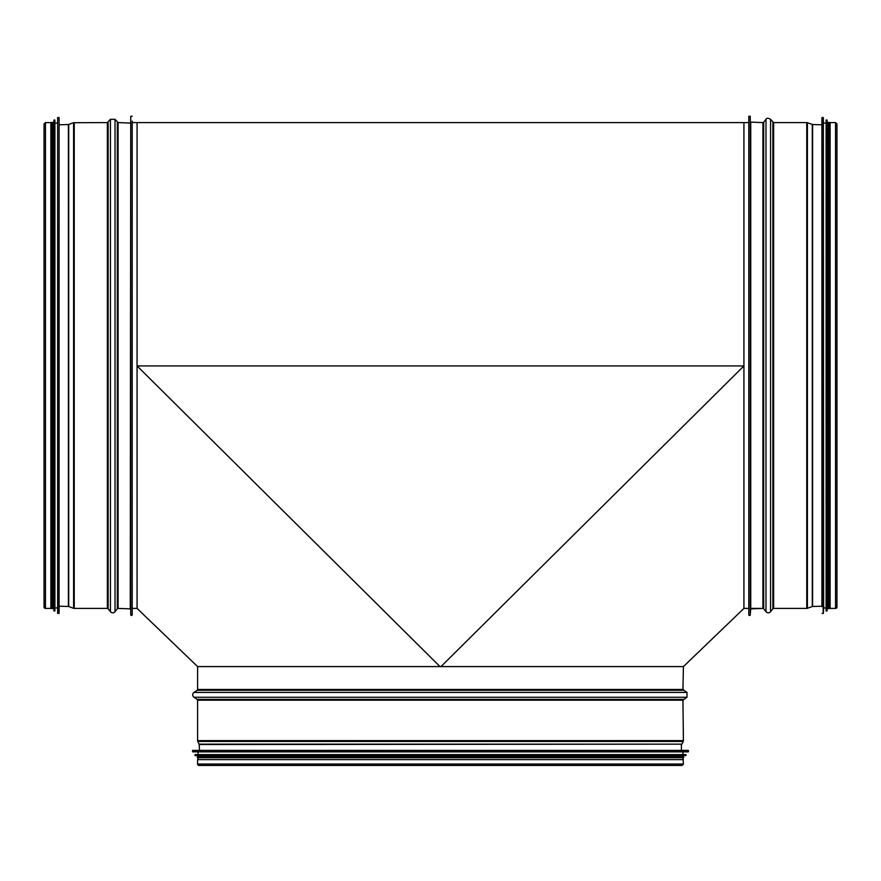 <?xml version="1.0" encoding="UTF-8"?>
<svg xmlns="http://www.w3.org/2000/svg" width="881" height="881" viewBox="0 0 881 881"><rect width="100%" height="100%" fill="white"/><g stroke="black" fill="none" stroke-linecap="round" stroke-linejoin="round"><path stroke-width="1.32" d="M440.004 666.587L137.073 365.923L743.927 365.923L743.927 608.408L748.795 608.408M440.996 666.587L743.927 365.923L137.073 365.923L137.073 608.408L132.205 608.408L137.073 608.408L137.073 122.591L132.205 122.591M682.929 689.482L683.414 666.587L197.586 666.587L137.073 608.408M683.171 666.84L743.927 608.408L743.927 122.591L748.795 122.591L137.073 122.591L137.073 365.923M743.927 365.923L743.927 122.591M197.157 690.286A0.969 0.969 0 0 0 197.586 689.482A0.969 0.969 -90 0 1 197.157 690.286L194.007 692.411L197.157 690.286L683.843 690.286L686.993 692.411L194.007 692.411A2.918 2.918 90 0 0 194.007 697.256A2.918 2.918 0 0 1 194.007 692.411M197.157 699.382L194.007 697.256L197.157 699.382A0.969 0.969 -90 0 1 197.586 700.197A0.969 0.969 0 0 0 197.157 699.382L683.843 699.382L686.993 697.256L194.007 697.256M197.586 740.624L197.586 700.197L197.586 740.624A1.949 1.949 90 0 0 197.773 741.45A1.949 1.949 0 0 1 197.586 740.624L682.929 740.624M199.062 744.159L197.773 741.45L199.062 744.159A0.969 0.969 -90 0 1 199.15 744.511A0.969 0.969 0 0 0 199.062 744.159L681.938 744.159L683.227 741.45L197.773 741.45M199.535 750.403L199.15 744.511L199.535 750.403M682.929 757.715L683.414 764.047L681.993 765.457L199.007 765.457A1.41 1.41 0 0 1 197.586 764.047A1.41 1.41 90 0 0 200.064 764.972M197.586 764.047L197.586 759.609L197.586 764.047L683.414 764.047M197.586 666.587L197.586 689.482L197.586 666.587M683.414 759.609L197.586 759.609M681.663 750.403L199.337 750.403M688.479 751.68L688.281 750.403L192.719 750.403L192.521 751.68L688.292 751.878L192.521 751.68M688.292 751.878L192.708 751.878M682.929 752.165L682.929 754.599L198.071 754.599L198.071 752.165M686.046 755.391L685.847 754.599L195.153 754.599L194.954 755.391L685.87 755.59L194.954 755.391M685.87 755.59L195.13 755.59M682.929 755.865L682.929 756.735L197.399 756.735L198.071 759.609M197.399 757.715L683.601 757.715L683.601 756.735L197.399 756.735M44.535 605.93A1.41 1.41 -0 0 0 45.46 608.408L50.867 608.408L45.46 608.408A1.41 1.41 0 0 1 44.05 606.998L44.05 124.001L45.46 122.591L45.46 608.408M59.104 606.227L68.399 606.458A0.969 0.969 180 0 1 68.707 606.524L73.586 608.297A1.949 1.949 -0 0 0 74.246 608.408L107.361 608.408A0.969 0.969 180 0 1 108.132 608.782L110.433 611.689A2.918 2.918 -0 0 0 115.015 611.689L117.316 608.782A0.969 0.969 180 0 1 118.076 608.408L130.74 608.903L118.076 608.408A0.969 0.969 0 0 0 117.316 608.782L115.015 611.689A2.918 2.918 0 0 1 110.433 611.689L108.132 608.782A0.969 0.969 0 0 0 107.361 608.408L74.246 608.408A1.949 1.949 0 0 1 73.586 608.297L68.707 606.524A0.969 0.969 0 0 0 68.399 606.458L59.104 606.227M130.74 614.74A0.727 0.727 -0 0 0 131.478 615.478A0.727 0.727 -0 0 0 132.205 614.74A0.727 0.727 0 0 1 131.478 615.478A0.727 0.727 0 0 1 130.74 614.74L130.74 116.259L130.256 608.408M132.205 121.126L132.205 614.74M51.792 123.076L50.867 122.591L50.867 608.408M59.104 606.657L59.104 117.724L59.104 613.286L57.628 613.297L57.628 117.713L57.827 613.473M57.628 613.297L57.628 117.713M57.342 607.923L54.908 607.923L54.908 120.157L54.908 610.852L53.917 610.863L53.917 120.135L54.115 611.04M53.917 610.863L53.917 120.135M53.642 607.923L52.772 607.923L52.772 123.076L53.642 123.076M52.772 608.606L52.772 122.393L51.792 122.393L51.792 608.606L52.772 608.606M51.792 607.923L50.867 607.923M836.95 606.998A1.41 1.41 0 0 0 836.465 605.93A1.41 1.41 0 0 1 835.54 608.408L830.133 608.408L830.133 122.591L835.54 122.591L836.95 124.001L836.95 606.998A1.41 1.41 0 0 1 835.54 608.408L830.133 608.408M750.26 608.903L762.924 608.408A0.969 0.969 0 0 1 763.684 608.782L765.985 611.689A2.918 2.918 0 0 0 770.567 611.689L772.868 608.782A0.969 0.969 0 0 1 773.639 608.408L806.754 608.408A1.949 1.949 0 0 0 807.414 608.297L812.293 606.524A0.969 0.969 0 0 1 812.601 606.458L821.896 606.227L812.601 606.458A0.969 0.969 180 0 0 812.293 606.524L807.414 608.297A1.949 1.949 0 0 1 806.754 608.408L773.639 608.408A0.969 0.969 180 0 0 772.868 608.782L770.567 611.689A2.918 2.918 0 0 1 765.985 611.689L763.684 608.782A0.969 0.969 180 0 0 762.924 608.408L750.744 608.408L750.26 614.74A0.727 0.727 0 0 1 749.522 615.478A0.727 0.727 0 0 1 748.795 614.74L748.795 116.259L750.26 116.259L750.26 614.74A0.727 0.727 0 0 1 749.522 615.478A0.727 0.727 0 0 1 748.795 614.74M821.896 117.724L821.896 606.657M822.094 613.473L823.372 613.297L823.658 607.923L826.092 607.923L826.092 120.157L826.092 610.852L827.083 610.863L827.358 607.923L828.228 607.923M823.372 613.297L823.372 117.713L823.658 607.923M827.083 610.863L827.083 120.135L827.358 607.923M828.228 122.393L828.228 608.606L829.208 608.606L829.208 122.393L828.228 122.393M829.208 607.923L830.133 607.923M683.171 690.286L683.843 690.286L683.414 689.482L197.586 689.482M686.123 692.411L686.993 692.411L686.993 697.256L686.123 697.256M683.171 699.382L683.843 699.382L683.414 700.197L197.586 700.197M682.929 700.197L683.414 740.624L682.687 741.45M681.42 744.159L199.15 744.511M681.365 744.511L681.465 750.403M688.479 750.601L192.521 750.601M686.046 754.797L194.954 754.797M68.399 125.025L68.399 606.458M68.707 124.992L68.707 606.524M59.104 124.783L68.399 124.54L73.586 122.712L73.586 608.297M74.246 123.076L74.246 608.408M107.361 123.076L107.361 608.408M108.132 122.866L108.132 608.782M73.586 122.712L107.361 122.591L110.433 119.309L110.433 611.689M115.015 120.102L115.015 611.689M117.316 122.866L117.316 608.782M118.076 123.076L118.076 608.408M130.256 123.076L118.076 122.591L115.015 119.309L110.433 119.309M58.906 613.473L59.104 117.724M54.721 611.04L54.908 120.157M812.601 606.458L812.601 124.54L807.414 122.712L807.414 608.297M812.293 606.524L812.293 124.474M806.754 608.408L806.754 122.591L807.414 122.712M773.639 608.408L773.639 122.591L770.567 119.309L770.567 611.689M772.868 608.782L772.868 122.217M765.985 611.689L765.985 119.309C766.657 117.944 768.188 117.944 770.567 119.309M763.684 608.782L763.684 122.217L765.985 119.309M762.924 608.408L762.924 122.591L750.26 122.107M750.744 608.408L750.744 122.591M835.54 608.408L835.54 122.591M822.094 117.525L823.173 117.525L823.173 613.473M826.092 120.157L826.279 611.04M826.279 119.959L826.885 119.959L826.885 611.04M198.071 755.865L198.071 756.735M132.205 116.259L130.74 116.259M45.46 122.591L50.867 122.591M58.906 117.525L57.827 117.525M57.342 123.076L54.908 123.076M54.721 119.959L54.115 119.959M821.896 124.783L812.601 124.54M806.754 122.591L773.639 122.591M763.684 122.217L762.924 122.591M823.658 123.076L826.092 123.076M827.358 123.076L828.228 123.076M829.208 123.076L830.133 123.076"/></g></svg>
